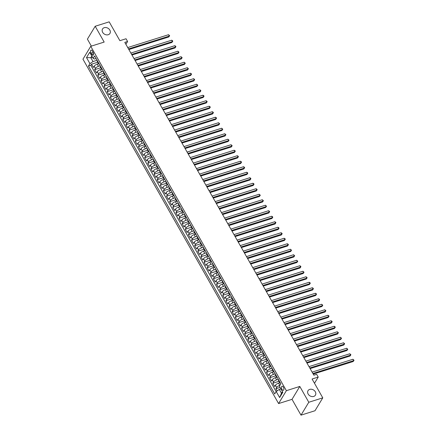 <?xml version="1.0" encoding="UTF-8"?>
<svg xmlns="http://www.w3.org/2000/svg" width="437" height="437" viewBox="0 0 437 437"><rect width="100%" height="100%" fill="white"/><g stroke="black" fill="none" stroke-linecap="round" stroke-linejoin="round"><path stroke-width="0.66" d="M309.724 389.389A4.315 3.441 -148.9 0 1 314.531 390.771A4.315 3.441 -148.9 0 1 315.416 395.141A4.315 3.441 -148.9 0 1 313.722 396.43A4.315 3.441 -148.9 0 1 308.91 395.043A4.315 3.441 -148.9 0 1 308.025 390.678A4.315 3.441 -148.9 0 1 309.724 389.389M104.246 27.684A4.315 3.441 -148.9 0 1 109.059 29.066A4.315 3.441 -148.9 0 1 109.944 33.436A4.315 3.441 -148.9 0 1 108.245 34.725A4.315 3.441 -148.9 0 1 103.432 33.343A4.315 3.441 -148.9 0 1 102.553 28.973A4.315 3.441 -148.9 0 1 104.246 27.684M283.351 387.149A2.158 1.065 -107.5 0 0 282.029 386.204A2.158 1.065 -107.5 0 0 282.002 389.378A2.158 1.065 -107.5 0 0 283.323 390.323A2.158 1.065 -107.5 0 0 283.351 387.149M301.006 415.15L314.995 410.742L322.779 397.856L308.79 402.264L299.804 386.445L286.377 390.678L278.593 403.564L292.02 399.336L301.006 415.15L308.79 402.264M286.377 390.678L90.743 46.306L82.959 59.192L278.593 403.564M90.743 46.306L104.175 42.072L95.19 26.258L87.405 39.144L91.36 46.109M95.19 26.258L109.179 21.85L119.88 40.69L126.036 38.751L127.599 41.504L124.802 42.384L313.87 375.203L316.667 374.323L318.229 377.076L312.078 379.016L322.779 397.856M98.494 63.715L97.249 64.108A2.698 0.934 150.4 0 0 94.168 66.206L93.398 67.478L91.524 64.179L97.659 62.245M100.21 65.769L98.494 66.309A2.698 0.934 150.4 0 0 95.419 68.407L94.649 69.68L100.783 67.746M94.649 69.68L96.522 72.979L97.293 71.706A2.698 0.934 150.4 0 1 100.373 69.609L101.619 69.215M104.743 74.722L103.498 75.109A2.698 0.934 150.4 0 0 100.417 77.212L99.647 78.48L97.773 75.18L103.908 73.247M107.868 80.222L106.623 80.61A2.698 0.934 150.4 0 0 103.542 82.713L102.777 83.98L100.898 80.681L107.032 78.747M111.686 85.974A2.698 0.934 -29.6 0 1 111.009 85.745L109.747 86.116A2.698 0.934 150.4 0 0 106.666 88.214L105.901 89.481L104.022 86.182L110.157 84.248M114.117 91.224L112.872 91.617A2.698 0.934 150.4 0 0 109.791 93.715L109.026 94.982L107.147 91.683L113.281 89.754M117.242 96.724L115.996 97.118A2.698 0.934 150.4 0 0 112.915 99.215L112.151 100.488L110.277 97.183L116.406 95.255M120.366 102.225L119.121 102.619A2.698 0.934 150.4 0 0 116.04 104.716L115.275 105.989L113.401 102.684L119.53 100.756M123.491 107.726L122.245 108.119A2.698 0.934 150.4 0 0 119.17 110.217L118.4 111.49L116.526 108.185L122.655 106.257M126.621 113.227L125.37 113.62A2.698 0.934 150.4 0 0 122.294 115.718L121.524 116.99L119.651 113.691L125.785 111.757M129.745 118.727L128.5 119.121A2.698 0.934 150.4 0 0 125.419 121.218L124.649 122.491L122.775 119.192L128.91 117.258M132.87 124.228L131.624 124.621A2.698 0.934 150.4 0 0 128.544 126.719L127.773 127.992L125.9 124.692L132.034 122.759M135.994 129.729L134.749 130.122A2.698 0.934 150.4 0 0 131.668 132.22L130.898 133.493L129.024 130.193L135.159 128.26M139.119 135.23L137.874 135.623A2.698 0.934 150.4 0 0 134.793 137.721L134.028 138.993L132.149 135.694L138.283 133.76M142.243 140.73L140.998 141.124A2.698 0.934 150.4 0 0 137.917 143.221L137.152 144.494L135.273 141.195L141.408 139.261M145.368 146.237L144.123 146.624A2.698 0.934 150.4 0 0 141.042 148.727L140.277 149.995L138.398 146.695L144.532 144.762M149.186 151.989A2.698 0.934 -29.6 0 1 148.509 151.759L147.247 152.125A2.698 0.934 150.4 0 0 144.166 154.228L143.402 155.496L141.528 152.196L147.657 150.262M151.617 157.238L150.372 157.631A2.698 0.934 150.4 0 0 147.291 159.729L146.526 160.996L144.652 157.697L150.781 155.763M154.742 162.739L153.496 163.132A2.698 0.934 150.4 0 0 150.421 165.23L149.651 166.502L147.777 163.198L153.911 161.269M157.872 168.24L156.621 168.633A2.698 0.934 150.4 0 0 153.545 170.73L152.775 172.003L150.902 168.698L157.036 166.77M160.996 173.74L159.751 174.134A2.698 0.934 150.4 0 0 156.67 176.231L155.9 177.504L154.026 174.199L160.16 172.271M164.121 179.241L162.875 179.634A2.698 0.934 150.4 0 0 159.795 181.732L159.024 183.005L157.151 179.705L163.285 177.772M167.245 184.742L166 185.135A2.698 0.934 150.4 0 0 162.919 187.233L162.149 188.505L160.275 185.206L166.41 183.272M170.37 190.242L169.124 190.636A2.698 0.934 150.4 0 0 166.044 192.733L165.279 194.006L163.4 190.707L169.534 188.773M173.494 195.743L172.249 196.137A2.698 0.934 150.4 0 0 169.168 198.234L168.403 199.507L166.524 196.208L172.659 194.274M176.619 201.244L175.374 201.637A2.698 0.934 150.4 0 0 172.293 203.735L171.528 205.008L169.649 201.708L175.783 199.775M179.744 206.745L178.498 207.138A2.698 0.934 150.4 0 0 175.417 209.236L174.653 210.508L172.779 207.209L178.908 205.275M182.868 212.245L181.623 212.639A2.698 0.934 150.4 0 0 178.542 214.736L177.777 216.009L175.903 212.71L182.032 210.776M186.686 217.997A2.698 0.934 -29.6 0 1 186.009 217.773L184.747 218.139A2.698 0.934 150.4 0 0 181.672 220.243L180.902 221.51L179.028 218.21L185.162 216.277M189.123 223.252L187.872 223.64A2.698 0.934 150.4 0 0 184.796 225.743L184.026 227.011L182.153 223.711L188.287 221.778M192.247 228.753L191.002 229.146A2.698 0.934 150.4 0 0 187.921 231.244L187.151 232.511L185.277 229.212L191.411 227.284M195.372 234.254L194.126 234.647A2.698 0.934 150.4 0 0 191.045 236.745L190.275 238.018L188.402 234.713L194.536 232.784M198.496 239.755L197.251 240.148A2.698 0.934 150.4 0 0 194.17 242.245L193.4 243.518L191.526 240.213L197.661 238.285M201.621 245.255L200.375 245.649A2.698 0.934 150.4 0 0 197.295 247.746L196.53 249.019L194.651 245.714L200.785 243.786M204.745 250.756L203.5 251.149A2.698 0.934 150.4 0 0 200.419 253.247L199.654 254.52L197.775 251.22L203.91 249.287M207.87 256.257L206.625 256.65A2.698 0.934 150.4 0 0 203.544 258.748L202.779 260.02L200.9 256.721L207.034 254.787M210.995 261.758L209.749 262.151A2.698 0.934 150.4 0 0 206.668 264.248L205.903 265.521L204.03 262.222L210.159 260.288M214.119 267.258L212.874 267.652A2.698 0.934 150.4 0 0 209.793 269.749L209.028 271.022L207.154 267.723L213.283 265.789M217.244 272.759L215.998 273.152A2.698 0.934 150.4 0 0 212.923 275.25L212.153 276.523L210.279 273.223L216.413 271.29M220.374 278.26L219.123 278.653A2.698 0.934 150.4 0 0 216.047 280.751L215.277 282.023L213.403 278.724L219.538 276.79M224.192 284.012A2.698 0.934 -29.6 0 1 223.509 283.788L222.253 284.154A2.698 0.934 150.4 0 0 219.172 286.257L218.402 287.524L216.528 284.225L222.662 282.291M226.623 289.267L225.377 289.655A2.698 0.934 150.4 0 0 222.296 291.758L221.526 293.025L219.653 289.726L225.787 287.792M229.747 294.767L228.502 295.161A2.698 0.934 150.4 0 0 225.421 297.258L224.651 298.526L222.777 295.226L228.912 293.293M232.872 300.268L231.626 300.661A2.698 0.934 150.4 0 0 228.546 302.759L227.781 304.026L225.902 300.727L232.036 298.799M235.996 305.769L234.751 306.162A2.698 0.934 150.4 0 0 231.67 308.26L230.905 309.533L229.026 306.228L235.161 304.299M239.121 311.27L237.875 311.663A2.698 0.934 150.4 0 0 234.795 313.761L234.03 315.033L232.151 311.728L238.285 309.8M242.245 316.77L241 317.164A2.698 0.934 150.4 0 0 237.919 319.261L237.154 320.534L235.281 317.229L241.41 315.301M245.37 322.271L244.125 322.664A2.698 0.934 150.4 0 0 241.049 324.762L240.279 326.035L238.405 322.735L244.534 320.802M248.495 327.772L247.249 328.165A2.698 0.934 150.4 0 0 244.174 330.263L243.404 331.536L241.53 328.236L247.664 326.302M251.625 333.273L250.374 333.666A2.698 0.934 150.4 0 0 247.298 335.763L246.528 337.036L244.654 333.737L250.789 331.803M254.749 338.773L253.504 339.167A2.698 0.934 150.4 0 0 250.423 341.264L249.653 342.537L247.779 339.238L253.913 337.304M257.874 344.274L256.628 344.667A2.698 0.934 150.4 0 0 253.547 346.765L252.777 348.038L250.904 344.738L257.038 342.805M260.998 349.775L259.753 350.168A2.698 0.934 150.4 0 0 256.672 352.266L255.902 353.538L254.028 350.239L260.162 348.305M264.123 355.281L262.877 355.669A2.698 0.934 150.4 0 0 259.797 357.772L259.032 359.039L257.153 355.74L263.287 353.806M267.247 360.782L266.002 361.17A2.698 0.934 150.4 0 0 262.921 363.273L262.156 364.54L260.277 361.241L266.412 359.307M270.372 366.282L269.126 366.676A2.698 0.934 150.4 0 0 266.046 368.773L265.281 370.041L263.402 366.741L269.536 364.808M273.496 371.783L272.251 372.177A2.698 0.934 150.4 0 0 269.17 374.274L268.405 375.547L266.532 372.242L272.661 370.314M276.621 377.284L275.376 377.677A2.698 0.934 150.4 0 0 272.3 379.775L271.53 381.048L269.656 377.743L275.785 375.815M279.746 382.785L278.5 383.178A2.698 0.934 150.4 0 0 275.425 385.276L274.654 386.548L272.781 383.244L278.915 381.315M91.049 53.167L91.737 54.374A2.092 1.032 -107.5 0 0 93.015 55.291A2.092 1.032 -107.5 0 0 93.043 52.216L92.354 51.003A2.092 1.032 -107.5 0 0 91.071 50.091A2.092 1.032 -107.5 0 0 91.049 53.167L93.185 52.495M92.475 57.181L90.836 57.7L93.021 61.551L89.94 63.649L88.471 66.085L274.726 393.956L276.195 391.519L279.636 397.566L282.832 392.273L279.396 386.221L280.865 383.784L94.611 55.914L93.141 58.35L94.534 59.039L96.107 58.547M89.94 63.649L86.504 57.597L89.7 52.303L93.141 58.35M279.942 385.319L278.5 383.178M278.342 379.338L276.626 379.879L275.376 377.677M275.217 373.837L273.502 374.372L272.251 372.177M272.093 368.336L270.377 368.872L269.126 366.676M268.963 362.83L267.253 363.371L266.002 361.17M265.838 357.329L264.128 357.87L262.877 355.669M262.713 351.829L261.004 352.369L259.753 350.168M259.589 346.328L257.879 346.869L256.628 344.667M256.464 340.827L254.749 341.368L253.504 339.167M253.34 335.326L251.625 335.867L250.374 333.666M250.215 329.826L248.5 330.367L247.249 328.165M247.091 324.325L245.375 324.866L244.125 322.664M243.966 318.824L242.251 319.365L241 317.164M240.842 313.324L239.126 313.864L237.875 311.663M237.712 307.823L236.002 308.364L234.751 306.162M234.587 302.322L232.877 302.857L231.626 300.661M231.463 296.821L229.753 297.357L228.502 295.161M228.338 291.315L226.628 291.856L225.377 289.655M225.213 285.814L223.498 286.355L222.253 284.154M222.089 280.314L220.374 280.854L219.123 278.653M218.964 274.813L217.249 275.354L215.998 273.152M215.84 269.312L214.125 269.853L212.874 267.652M212.715 263.811L211 264.352L209.749 262.151M209.591 258.311L207.875 258.851L206.625 256.65M206.461 252.81L204.751 253.351L203.5 251.149M203.336 247.309L201.626 247.85L200.375 245.649M200.212 241.808L198.502 242.349L197.251 240.148M197.087 236.308L195.377 236.843L194.126 234.647M193.962 230.807L192.247 231.342L191.002 229.146M190.838 225.306L189.123 225.842L187.872 223.64M187.713 219.8L185.998 220.341L184.747 218.139M184.589 214.299L182.874 214.84L181.623 212.639M181.464 208.799L179.749 209.339L178.498 207.138M178.34 203.298L176.624 203.839L175.374 201.637M175.21 197.797L173.5 198.338L172.249 196.137M172.085 192.296L170.375 192.837L169.124 190.636M168.961 186.796L167.251 187.336L166 185.135M165.836 181.295L164.126 181.836L162.875 179.634M162.711 175.794L160.996 176.335L159.751 174.134M159.587 170.293L157.872 170.834L156.621 168.633M156.462 164.793L154.747 165.328L153.496 163.132M153.338 159.292L151.623 159.827L150.372 157.631M150.213 153.786L148.498 154.327L147.247 152.125M147.089 148.285L145.374 148.826L144.123 146.624M143.959 142.784L142.249 143.325L140.998 141.124M140.834 137.284L139.124 137.824L137.874 135.623M137.71 131.783L136 132.324L134.749 130.122M134.585 126.282L132.875 126.823L131.624 124.621M131.461 120.781L129.745 121.322L128.5 119.121M128.336 115.281L126.621 115.821L125.37 113.62M125.211 109.78L123.496 110.321L122.245 108.119M122.087 104.279L120.372 104.82L119.121 102.619M118.962 98.778L117.247 99.319L115.996 97.118M115.838 93.278L114.123 93.813L112.872 91.617M112.708 87.777L110.998 88.312L109.747 86.116M109.583 82.271L107.873 82.811L106.623 80.61M106.459 76.77L104.749 77.311L103.498 75.109M103.334 71.269L101.624 71.81L100.373 69.609M91.524 64.179L90.82 65.342L276.151 391.59M279.751 385.379A2.698 0.934 -29.6 0 0 276.67 387.477L275.905 388.75L277.124 390.886M272.781 383.244L273.546 381.976A2.698 0.934 -29.6 0 1 276.626 379.879M269.656 377.743L270.421 376.476A2.698 0.934 -29.6 0 1 273.502 374.372M266.532 372.242L267.297 370.975A2.698 0.934 -29.6 0 1 270.377 368.872M263.402 366.741L264.172 365.469A2.698 0.934 -29.6 0 1 267.253 363.371M260.277 361.241L261.047 359.968A2.698 0.934 -29.6 0 1 264.128 357.87M257.153 355.74L257.923 354.467A2.698 0.934 -29.6 0 1 261.004 352.369M254.028 350.239L254.798 348.966A2.698 0.934 -29.6 0 1 257.879 346.869M250.904 344.738L251.674 343.466A2.698 0.934 -29.6 0 1 254.749 341.368M247.779 339.238L248.549 337.965A2.698 0.934 -29.6 0 1 251.625 335.867M244.654 333.737L245.419 332.464A2.698 0.934 -29.6 0 1 248.5 330.367M241.53 328.236L242.295 326.963A2.698 0.934 -29.6 0 1 245.375 324.866M238.405 322.735L239.17 321.463A2.698 0.934 -29.6 0 1 242.251 319.365M235.281 317.229L236.046 315.962A2.698 0.934 -29.6 0 1 239.126 313.864M232.151 311.728L232.921 310.461A2.698 0.934 -29.6 0 1 236.002 308.364M229.026 306.228L229.796 304.96A2.698 0.934 -29.6 0 1 232.877 302.857M225.902 300.727L226.672 299.46A2.698 0.934 -29.6 0 1 229.753 297.357M222.777 295.226L223.547 293.954A2.698 0.934 -29.6 0 1 226.628 291.856M219.653 289.726L220.423 288.453A2.698 0.934 -29.6 0 1 223.498 286.355M216.528 284.225L217.298 282.952A2.698 0.934 -29.6 0 1 220.374 280.854M213.403 278.724L214.168 277.451A2.698 0.934 -29.6 0 1 217.249 275.354M210.279 273.223L211.044 271.951A2.698 0.934 -29.6 0 1 214.125 269.853M207.154 267.723L207.919 266.45A2.698 0.934 -29.6 0 1 211 264.352M204.03 262.222L204.795 260.949A2.698 0.934 -29.6 0 1 207.875 258.851M200.9 256.721L201.67 255.448A2.698 0.934 -29.6 0 1 204.751 253.351M197.775 251.22L198.545 249.948A2.698 0.934 -29.6 0 1 201.626 247.85M194.651 245.714L195.421 244.447A2.698 0.934 -29.6 0 1 198.502 242.349M191.526 240.213L192.296 238.946A2.698 0.934 -29.6 0 1 195.377 236.843M188.402 234.713L189.172 233.445A2.698 0.934 -29.6 0 1 192.247 231.342M185.277 229.212L186.047 227.939A2.698 0.934 -29.6 0 1 189.123 225.842M182.153 223.711L182.917 222.438A2.698 0.934 -29.6 0 1 185.998 220.341M179.028 218.21L179.793 216.938A2.698 0.934 -29.6 0 1 182.874 214.84M175.903 212.71L176.668 211.437A2.698 0.934 -29.6 0 1 179.749 209.339M172.779 207.209L173.544 205.936A2.698 0.934 -29.6 0 1 176.624 203.839M169.649 201.708L170.419 200.436A2.698 0.934 -29.6 0 1 173.5 198.338M166.524 196.208L167.295 194.935A2.698 0.934 -29.6 0 1 170.375 192.837M163.4 190.707L164.17 189.434A2.698 0.934 -29.6 0 1 167.251 187.336M160.275 185.206L161.045 183.933A2.698 0.934 -29.6 0 1 164.126 181.836M157.151 179.705L157.921 178.433A2.698 0.934 -29.6 0 1 160.996 176.335M154.026 174.199L154.796 172.932A2.698 0.934 -29.6 0 1 157.872 170.834M150.902 168.698L151.666 167.431A2.698 0.934 -29.6 0 1 154.747 165.328M147.777 163.198L148.542 161.93A2.698 0.934 -29.6 0 1 151.623 159.827M144.652 157.697L145.417 156.424A2.698 0.934 -29.6 0 1 148.498 154.327M141.528 152.196L142.293 150.923A2.698 0.934 -29.6 0 1 145.374 148.826M138.398 146.695L139.168 145.423A2.698 0.934 -29.6 0 1 142.249 143.325M135.273 141.195L136.044 139.922A2.698 0.934 -29.6 0 1 139.124 137.824M132.149 135.694L132.919 134.421A2.698 0.934 -29.6 0 1 136 132.324M129.024 130.193L129.794 128.92A2.698 0.934 -29.6 0 1 132.875 126.823M125.9 124.692L126.67 123.42A2.698 0.934 -29.6 0 1 129.745 121.322M122.775 119.192L123.545 117.919A2.698 0.934 -29.6 0 1 126.621 115.821M119.651 113.691L120.415 112.418A2.698 0.934 -29.6 0 1 123.496 110.321M116.526 108.185L117.291 106.918A2.698 0.934 -29.6 0 1 120.372 104.82M113.401 102.684L114.166 101.417A2.698 0.934 -29.6 0 1 117.247 99.319M110.277 97.183L111.042 95.916A2.698 0.934 -29.6 0 1 114.123 93.813M107.147 91.683L107.917 90.415A2.698 0.934 -29.6 0 1 110.998 88.312M104.022 86.182L104.793 84.909A2.698 0.934 -29.6 0 1 107.873 82.811M100.898 80.681L101.668 79.408A2.698 0.934 -29.6 0 1 104.749 77.311M97.773 75.18L98.544 73.908A2.698 0.934 -29.6 0 1 101.624 71.81M98.658 63.037L98.615 63.114A2.698 0.934 150.4 0 0 98.505 63.742A2.698 0.934 150.4 0 0 99.188 63.966M97.407 60.841L97.364 60.912A2.698 0.934 150.4 0 0 97.254 61.541L98.505 63.742M100.532 66.342L100.488 66.413A2.698 0.934 150.4 0 0 100.379 67.041L101.63 69.243A2.698 0.934 -29.6 0 1 101.739 68.614L101.783 68.543M103.656 71.843L103.613 71.914A2.698 0.934 150.4 0 0 103.509 72.542L104.754 74.743A2.698 0.934 -29.6 0 1 104.864 74.115L104.907 74.044M106.786 77.344L106.737 77.415A2.698 0.934 150.4 0 0 106.633 78.043L107.879 80.244A2.698 0.934 -29.6 0 1 107.988 79.616L108.032 79.545M109.911 82.844L109.862 82.915A2.698 0.934 150.4 0 0 109.758 83.543L111.009 85.745A2.698 0.934 -29.6 0 1 111.113 85.117L111.156 85.046M113.036 88.345L112.992 88.421A2.698 0.934 150.4 0 0 112.883 89.044L114.133 91.246A2.698 0.934 -29.6 0 1 114.237 90.617L114.286 90.546M116.16 93.846L116.116 93.922A2.698 0.934 150.4 0 0 116.007 94.545L117.258 96.746A2.698 0.934 -29.6 0 1 117.367 96.118L117.411 96.047M119.285 99.346L119.241 99.423A2.698 0.934 150.4 0 0 119.132 100.051L120.383 102.247A2.698 0.934 -29.6 0 1 120.492 101.624L120.536 101.548M122.409 104.847L122.365 104.924A2.698 0.934 150.4 0 0 122.256 105.552L123.507 107.748A2.698 0.934 -29.6 0 1 123.616 107.125L123.66 107.049M125.534 110.348L125.49 110.424A2.698 0.934 150.4 0 0 125.381 111.053L126.632 113.254A2.698 0.934 -29.6 0 1 126.741 112.626L126.785 112.549M128.658 115.849L128.615 115.925A2.698 0.934 150.4 0 0 128.505 116.553L129.756 118.755A2.698 0.934 -29.6 0 1 129.865 118.127L129.909 118.05M131.783 121.349L131.739 121.426A2.698 0.934 150.4 0 0 131.63 122.054L132.881 124.255A2.698 0.934 -29.6 0 1 132.99 123.627L133.034 123.551M134.907 126.856L134.864 126.927A2.698 0.934 150.4 0 0 134.76 127.555L136.005 129.756A2.698 0.934 -29.6 0 1 136.115 129.128L136.158 129.052M138.037 132.356L137.988 132.427A2.698 0.934 150.4 0 0 137.884 133.056L139.13 135.257A2.698 0.934 -29.6 0 1 139.239 134.629L139.283 134.552M141.162 137.857L141.113 137.928A2.698 0.934 150.4 0 0 141.009 138.556L142.26 140.758A2.698 0.934 -29.6 0 1 142.364 140.13L142.413 140.058M144.286 143.358L144.243 143.429A2.698 0.934 150.4 0 0 144.134 144.057L145.384 146.258A2.698 0.934 -29.6 0 1 145.488 145.63L145.537 145.559M147.411 148.859L147.367 148.93A2.698 0.934 150.4 0 0 147.258 149.558L148.509 151.759A2.698 0.934 -29.6 0 1 148.618 151.131L148.662 151.06M150.536 154.359L150.492 154.43A2.698 0.934 150.4 0 0 150.383 155.059L151.634 157.26A2.698 0.934 -29.6 0 1 151.743 156.632L151.786 156.561M153.66 159.86L153.616 159.937A2.698 0.934 150.4 0 0 153.507 160.559L154.758 162.761A2.698 0.934 -29.6 0 1 154.867 162.132L154.911 162.061M156.785 165.361L156.741 165.437A2.698 0.934 150.4 0 0 156.632 166.065L157.883 168.261A2.698 0.934 -29.6 0 1 157.992 167.633L158.036 167.562M159.909 170.862L159.866 170.938A2.698 0.934 150.4 0 0 159.756 171.566L161.007 173.762A2.698 0.934 -29.6 0 1 161.116 173.139L161.16 173.063M163.034 176.362L162.99 176.439A2.698 0.934 150.4 0 0 162.881 177.067L164.132 179.268A2.698 0.934 -29.6 0 1 164.241 178.64L164.285 178.564M166.158 181.863L166.115 181.939A2.698 0.934 150.4 0 0 166.011 182.568L167.256 184.769A2.698 0.934 -29.6 0 1 167.366 184.141L167.409 184.064M169.288 187.364L169.239 187.44A2.698 0.934 150.4 0 0 169.135 188.068L170.381 190.27A2.698 0.934 -29.6 0 1 170.49 189.642L170.534 189.565M172.413 192.864L172.364 192.941A2.698 0.934 150.4 0 0 172.26 193.569L173.511 195.771A2.698 0.934 -29.6 0 1 173.615 195.142L173.664 195.066M175.537 198.371L175.494 198.442A2.698 0.934 150.4 0 0 175.384 199.07L176.635 201.271A2.698 0.934 -29.6 0 1 176.739 200.643L176.788 200.567M178.662 203.871L178.618 203.942A2.698 0.934 150.4 0 0 178.509 204.571L179.76 206.772A2.698 0.934 -29.6 0 1 179.869 206.144L179.913 206.067M181.787 209.372L181.743 209.443A2.698 0.934 150.4 0 0 181.634 210.071L182.885 212.273A2.698 0.934 -29.6 0 1 182.994 211.645L183.037 211.574M184.911 214.873L184.867 214.944A2.698 0.934 150.4 0 0 184.758 215.572L186.009 217.773A2.698 0.934 -29.6 0 1 186.118 217.145L186.162 217.074M188.036 220.374L187.992 220.445A2.698 0.934 150.4 0 0 187.883 221.073L189.134 223.274A2.698 0.934 -29.6 0 1 189.243 222.646L189.287 222.575M191.16 225.874L191.116 225.945A2.698 0.934 150.4 0 0 191.007 226.574L192.258 228.775A2.698 0.934 -29.6 0 1 192.367 228.147L192.411 228.076M194.285 231.375L194.241 231.452A2.698 0.934 150.4 0 0 194.132 232.074L195.383 234.276A2.698 0.934 -29.6 0 1 195.492 233.648L195.536 233.577M197.409 236.876L197.366 236.952A2.698 0.934 150.4 0 0 197.262 237.581L198.507 239.776A2.698 0.934 -29.6 0 1 198.617 239.148L198.66 239.077M200.539 242.377L200.49 242.453A2.698 0.934 150.4 0 0 200.386 243.081L201.637 245.277A2.698 0.934 -29.6 0 1 201.741 244.654L201.785 244.578M203.664 247.877L203.615 247.954A2.698 0.934 150.4 0 0 203.511 248.582L204.762 250.783A2.698 0.934 -29.6 0 1 204.866 250.155L204.915 250.079M206.788 253.378L206.745 253.455A2.698 0.934 150.4 0 0 206.635 254.083L207.886 256.284A2.698 0.934 -29.6 0 1 207.99 255.656L208.039 255.579M209.913 258.879L209.869 258.955A2.698 0.934 150.4 0 0 209.76 259.583L211.011 261.785A2.698 0.934 -29.6 0 1 211.12 261.157L211.164 261.08M213.037 264.385L212.994 264.456A2.698 0.934 150.4 0 0 212.885 265.084L214.135 267.286A2.698 0.934 -29.6 0 1 214.245 266.657L214.288 266.581M216.162 269.886L216.118 269.957A2.698 0.934 150.4 0 0 216.009 270.585L217.26 272.786A2.698 0.934 -29.6 0 1 217.369 272.158L217.413 272.082M219.287 275.386L219.243 275.457A2.698 0.934 150.4 0 0 219.134 276.086L220.385 278.287A2.698 0.934 -29.6 0 1 220.494 277.659L220.538 277.588M222.411 280.887L222.367 280.958A2.698 0.934 150.4 0 0 222.258 281.586L223.509 283.788A2.698 0.934 -29.6 0 1 223.618 283.16L223.662 283.089M225.536 286.388L225.492 286.459A2.698 0.934 150.4 0 0 225.383 287.087L226.634 289.289A2.698 0.934 -29.6 0 1 226.743 288.66L226.787 288.589M228.66 291.889L228.617 291.96A2.698 0.934 150.4 0 0 228.513 292.588L229.758 294.789A2.698 0.934 -29.6 0 1 229.867 294.161L229.911 294.09M231.79 297.389L231.741 297.466A2.698 0.934 150.4 0 0 231.637 298.089L232.888 300.29A2.698 0.934 -29.6 0 1 232.992 299.662L233.036 299.591M234.915 302.89L234.871 302.967A2.698 0.934 150.4 0 0 234.762 303.589L236.013 305.791A2.698 0.934 -29.6 0 1 236.117 305.163L236.166 305.092M238.039 308.391L237.996 308.467A2.698 0.934 150.4 0 0 237.886 309.096L239.137 311.291A2.698 0.934 -29.6 0 1 239.241 310.669L239.29 310.592M241.164 313.892L241.12 313.968A2.698 0.934 150.4 0 0 241.011 314.596L242.262 316.792A2.698 0.934 -29.6 0 1 242.371 316.169L242.415 316.093M244.288 319.392L244.245 319.469A2.698 0.934 150.4 0 0 244.136 320.097L245.386 322.298A2.698 0.934 -29.6 0 1 245.496 321.67L245.539 321.594M247.413 324.893L247.369 324.97A2.698 0.934 150.4 0 0 247.26 325.598L248.511 327.799A2.698 0.934 -29.6 0 1 248.62 327.171L248.664 327.094M250.538 330.394L250.494 330.47A2.698 0.934 150.4 0 0 250.385 331.099L251.636 333.3A2.698 0.934 -29.6 0 1 251.745 332.672L251.788 332.595M253.662 335.9L253.618 335.971A2.698 0.934 150.4 0 0 253.509 336.599L254.76 338.801A2.698 0.934 -29.6 0 1 254.869 338.172L254.913 338.096M256.787 341.401L256.743 341.472A2.698 0.934 150.4 0 0 256.634 342.1L257.885 344.301A2.698 0.934 -29.6 0 1 257.994 343.673L258.038 343.597M259.911 346.902L259.868 346.973A2.698 0.934 150.4 0 0 259.764 347.601L261.009 349.802A2.698 0.934 -29.6 0 1 261.118 349.174L261.162 349.103M263.041 352.402L262.992 352.473A2.698 0.934 150.4 0 0 262.888 353.101L264.139 355.303A2.698 0.934 -29.6 0 1 264.243 354.675L264.287 354.604M266.166 357.903L266.122 357.974A2.698 0.934 150.4 0 0 266.013 358.602L267.264 360.804A2.698 0.934 -29.6 0 1 267.368 360.175L267.417 360.104M269.29 363.404L269.247 363.475A2.698 0.934 150.4 0 0 269.137 364.103L270.388 366.304A2.698 0.934 -29.6 0 1 270.492 365.676L270.541 365.605M272.415 368.904L272.371 368.981A2.698 0.934 150.4 0 0 272.262 369.604L273.513 371.805A2.698 0.934 -29.6 0 1 273.622 371.177L273.666 371.106M275.539 374.405L275.496 374.482A2.698 0.934 150.4 0 0 275.386 375.11L276.637 377.306A2.698 0.934 -29.6 0 1 276.747 376.678L276.79 376.607M278.664 379.906L278.62 379.982A2.698 0.934 150.4 0 0 278.511 380.611L279.762 382.807A2.698 0.934 -29.6 0 1 279.871 382.184L279.915 382.107M97.085 60.268L93.021 61.551M314.493 383.265L318.229 377.076M125.9 44.317L127.599 41.504M91.83 56.051L90.836 57.7L86.504 57.597M280.915 388.903L279.276 389.416L281.466 393.267L282.46 391.618M90.82 65.342L88.471 66.085M275.905 388.75L280.079 387.433M102.313 69.467A2.698 0.934 -29.6 0 1 101.63 69.243M105.437 74.967A2.698 0.934 -29.6 0 1 104.754 74.743M108.562 80.474A2.698 0.934 -29.6 0 1 107.879 80.244M114.811 91.475A2.698 0.934 -29.6 0 1 114.133 91.246M117.935 96.976A2.698 0.934 -29.6 0 1 117.258 96.746M121.06 102.477A2.698 0.934 -29.6 0 1 120.383 102.247M124.184 107.977A2.698 0.934 -29.6 0 1 123.507 107.748M127.309 113.478A2.698 0.934 -29.6 0 1 126.632 113.254M130.439 118.979A2.698 0.934 -29.6 0 1 129.756 118.755M133.564 124.479A2.698 0.934 -29.6 0 1 132.881 124.255M136.688 129.98A2.698 0.934 -29.6 0 1 136.005 129.756M139.813 135.481A2.698 0.934 -29.6 0 1 139.13 135.257M142.937 140.982A2.698 0.934 -29.6 0 1 142.26 140.758M146.062 146.482A2.698 0.934 -29.6 0 1 145.384 146.258M152.311 157.489A2.698 0.934 -29.6 0 1 151.634 157.26M155.435 162.99A2.698 0.934 -29.6 0 1 154.758 162.761M158.56 168.491A2.698 0.934 -29.6 0 1 157.883 168.261M161.69 173.992A2.698 0.934 -29.6 0 1 161.007 173.762M164.815 179.492A2.698 0.934 -29.6 0 1 164.132 179.268M167.939 184.993A2.698 0.934 -29.6 0 1 167.256 184.769M171.064 190.494A2.698 0.934 -29.6 0 1 170.381 190.27M174.188 195.995A2.698 0.934 -29.6 0 1 173.511 195.771M177.313 201.495A2.698 0.934 -29.6 0 1 176.635 201.271M180.437 206.996A2.698 0.934 -29.6 0 1 179.76 206.772M183.562 212.497A2.698 0.934 -29.6 0 1 182.885 212.273M189.811 223.504A2.698 0.934 -29.6 0 1 189.134 223.274M192.941 229.004A2.698 0.934 -29.6 0 1 192.258 228.775M196.066 234.505A2.698 0.934 -29.6 0 1 195.383 234.276M199.19 240.006A2.698 0.934 -29.6 0 1 198.507 239.776M202.315 245.507A2.698 0.934 -29.6 0 1 201.637 245.277M205.439 251.007A2.698 0.934 -29.6 0 1 204.762 250.783M208.564 256.508A2.698 0.934 -29.6 0 1 207.886 256.284M211.688 262.009A2.698 0.934 -29.6 0 1 211.011 261.785M214.813 267.51A2.698 0.934 -29.6 0 1 214.135 267.286M217.937 273.01A2.698 0.934 -29.6 0 1 217.26 272.786M221.062 278.511A2.698 0.934 -29.6 0 1 220.385 278.287M227.316 289.518A2.698 0.934 -29.6 0 1 226.634 289.289M230.441 295.019A2.698 0.934 -29.6 0 1 229.758 294.789M233.566 300.519A2.698 0.934 -29.6 0 1 232.888 300.29M236.69 306.02A2.698 0.934 -29.6 0 1 236.013 305.791M239.815 311.521A2.698 0.934 -29.6 0 1 239.137 311.291M242.939 317.022A2.698 0.934 -29.6 0 1 242.262 316.792M246.064 322.522A2.698 0.934 -29.6 0 1 245.386 322.298M249.188 328.023A2.698 0.934 -29.6 0 1 248.511 327.799M252.318 333.524A2.698 0.934 -29.6 0 1 251.636 333.3M255.443 339.025A2.698 0.934 -29.6 0 1 254.76 338.801M258.567 344.525A2.698 0.934 -29.6 0 1 257.885 344.301M261.692 350.026A2.698 0.934 -29.6 0 1 261.009 349.802M264.817 355.527A2.698 0.934 -29.6 0 1 264.139 355.303M267.941 361.033A2.698 0.934 -29.6 0 1 267.264 360.804M271.066 366.534A2.698 0.934 -29.6 0 1 270.388 366.304M274.19 372.034A2.698 0.934 -29.6 0 1 273.513 371.805M277.315 377.535A2.698 0.934 -29.6 0 1 276.637 377.306M276.195 391.519L279.276 389.416M280.439 383.036A2.698 0.934 -29.6 0 1 279.762 382.807M279.636 397.566L281.466 393.267M299.804 386.445L292.02 399.336M128.86 49.528L168.797 36.948L169.321 36.08L128.522 48.933M168.54 34.703L169.66 35.697L169.321 36.08L168.54 34.703L127.741 47.557M169.66 35.697L168.797 36.948M131.985 55.029L171.921 42.449L172.446 41.581L131.646 54.434M171.665 40.204L172.473 40.646L172.784 41.198L172.446 41.581L171.665 40.204L130.865 53.057M172.784 41.198L171.921 42.449M135.109 60.53L175.046 47.95L175.57 47.081L134.771 59.935M174.789 45.705L175.598 46.147L175.909 46.699L175.57 47.081L174.789 45.705L133.99 58.558M175.909 46.699L175.046 47.95M138.234 66.036L178.17 53.451L178.7 52.582L137.895 65.435M177.919 51.205L179.033 52.2L178.7 52.582L177.919 51.205L137.114 64.059M179.033 52.2L178.17 53.451M141.364 71.537L181.295 58.951L181.825 58.083L141.02 70.936M181.044 56.706L182.158 57.7L181.825 58.083L181.044 56.706L140.239 69.559M182.158 57.7L181.295 58.951M144.489 77.038L184.425 64.452L184.949 63.584L144.15 76.437M184.168 62.207L185.283 63.201L184.949 63.584L184.168 62.207L143.363 75.06M185.283 63.201L184.425 64.452M147.613 82.538L187.549 69.958L188.074 69.084L147.274 81.938M187.293 67.708L188.407 68.702L188.074 69.084L187.293 67.708L146.493 80.566M188.407 68.702L187.549 69.958M150.738 88.039L190.674 75.459L191.198 74.585L150.399 87.438M190.417 73.208L191.22 73.656L191.532 74.208L191.198 74.585L190.417 73.208L149.618 86.067M191.532 74.208L190.674 75.459M153.862 93.54L193.799 80.96L194.323 80.086L153.524 92.939M193.542 78.709L194.345 79.157L194.656 79.709L194.323 80.086L193.542 78.709L152.742 91.568M194.656 79.709L193.799 80.96M156.987 99.041L196.923 86.46L197.448 85.586L156.648 98.445M196.666 84.215L197.786 85.21L197.448 85.586L196.666 84.215L155.867 97.069M197.786 85.21L196.923 86.46M160.111 104.541L200.048 91.961L200.572 91.087L159.773 103.946M199.791 89.716L200.911 90.71L200.572 91.087L199.791 89.716L158.992 102.569M200.911 90.71L200.048 91.961M163.236 110.042L203.172 97.462L203.697 96.593L162.897 109.447M202.915 95.217L203.724 95.659L204.035 96.211L203.697 96.593L202.915 95.217L162.116 108.07M204.035 96.211L203.172 97.462M166.36 115.543L206.297 102.963L206.821 102.094L166.022 114.947M206.04 100.718L206.848 101.16L207.16 101.712L206.821 102.094L206.04 100.718L165.241 113.571M207.16 101.712L206.297 102.963M169.49 121.044L209.421 108.463L209.951 107.595L169.146 120.448M209.17 106.218L209.973 106.661L210.284 107.212L209.951 107.595L209.17 106.218L168.365 119.072M210.284 107.212L209.421 108.463M172.615 126.544L212.546 113.964L213.076 113.096L172.271 125.949M212.295 111.719L213.098 112.162L213.409 112.713L213.076 113.096L212.295 111.719L171.49 124.572M213.409 112.713L212.546 113.964M175.74 132.05L215.676 119.465L216.2 118.596L175.401 131.45M215.419 117.22L216.222 117.662L216.534 118.214L216.2 118.596L215.419 117.22L174.614 130.073M216.534 118.214L215.676 119.465M178.864 137.551L218.8 124.966L219.325 124.097L178.525 136.95M218.544 122.721L219.658 123.715L219.325 124.097L218.544 122.721L177.744 135.574M219.658 123.715L218.8 124.966M181.989 143.052L221.925 130.466L222.449 129.598L181.65 142.451M221.668 128.221L222.783 129.215L222.449 129.598L221.668 128.221L180.869 141.075M222.783 129.215L221.925 130.466M185.113 148.553L225.05 135.967L225.574 135.099L184.775 147.952M224.793 133.722L225.907 134.716L225.574 135.099L224.793 133.722L183.993 146.581M225.907 134.716L225.05 135.967M188.238 154.053L228.174 141.473L228.698 140.599L187.899 153.453M227.917 139.223L229.037 140.217L228.698 140.599L227.917 139.223L187.118 152.081M229.037 140.217L228.174 141.473M191.362 159.554L231.299 146.974L231.823 146.1L191.024 158.953M231.042 144.723L232.162 145.723L231.823 146.1L231.042 144.723L190.242 157.582M232.162 145.723L231.299 146.974M194.487 165.055L234.423 152.475L234.948 151.601L194.148 164.459M234.166 150.23L234.975 150.672L235.286 151.224L234.948 151.601L234.166 150.23L193.367 163.083M235.286 151.224L234.423 152.475M197.611 170.556L237.548 157.976L238.072 157.102L197.273 169.96M237.291 155.73L238.099 156.173L238.411 156.725L238.072 157.102L237.291 155.73L196.492 168.584M238.411 156.725L237.548 157.976M200.741 176.056L240.672 163.476L241.202 162.602L200.397 175.461M240.421 161.231L241.224 161.674L241.535 162.225L241.202 162.602L240.421 161.231L199.616 174.084M241.535 162.225L240.672 163.476M203.866 181.557L243.797 168.977L244.327 168.108L203.522 180.962M243.546 166.732L244.349 167.174L244.66 167.726L244.327 168.108L243.546 166.732L202.741 179.585M244.66 167.726L243.797 168.977M206.991 187.058L246.927 174.478L247.451 173.609L206.652 186.462M246.67 172.233L247.473 172.675L247.784 173.227L247.451 173.609L246.67 172.233L205.865 185.086M247.784 173.227L246.927 174.478M210.115 192.559L250.051 179.978L250.576 179.11L209.776 191.963M249.795 177.733L250.598 178.176L250.909 178.728L250.576 179.11L249.795 177.733L208.995 190.587M250.909 178.728L250.051 179.978M213.24 198.059L253.176 185.479L253.7 184.611L212.901 197.464M252.919 183.234L253.722 183.677L254.034 184.228L253.7 184.611L252.919 183.234L212.12 196.087M254.034 184.228L253.176 185.479M216.364 203.566L256.3 190.98L256.825 190.111L216.025 202.965M256.044 188.735L256.847 189.177L257.158 189.729L256.825 190.111L256.044 188.735L215.244 201.588M257.158 189.729L256.3 190.98M219.489 209.066L259.425 196.481L259.949 195.612L219.15 208.465M259.168 194.236L260.288 195.23L259.949 195.612L259.168 194.236L218.369 207.089M260.288 195.23L259.425 196.481M222.613 214.567L262.55 201.981L263.074 201.113L222.275 213.966M262.293 199.736L263.413 200.73L263.074 201.113L262.293 199.736L221.493 212.59M263.413 200.73L262.55 201.981M225.738 220.068L265.674 207.482L266.199 206.614L225.399 219.467M265.417 205.237L266.537 206.231L266.199 206.614L265.417 205.237L224.618 218.096M266.537 206.231L265.674 207.482M228.862 225.568L268.799 212.988L269.329 212.114L228.524 224.968M268.542 210.738L269.35 211.186L269.662 211.737L269.329 212.114L268.542 210.738L227.743 223.597M269.662 211.737L268.799 212.988M231.992 231.069L271.923 218.489L272.453 217.615L231.648 230.468M271.672 216.239L272.475 216.686L272.786 217.238L272.453 217.615L271.672 216.239L230.867 229.097M272.786 217.238L271.923 218.489M235.117 236.57L275.048 223.99L275.578 223.116L234.773 235.975M274.797 221.745L275.6 222.187L275.911 222.739L275.578 223.116L274.797 221.745L233.992 234.598M275.911 222.739L275.048 223.99M238.241 242.071L278.178 229.491L278.702 228.617L237.903 241.475M277.921 227.245L278.724 227.688L279.035 228.24L278.702 228.617L277.921 227.245L237.116 240.099M279.035 228.24L278.178 229.491M241.366 247.571L281.302 234.991L281.827 234.117L241.027 246.976M281.046 232.746L281.849 233.189L282.16 233.74L281.827 234.117L281.046 232.746L240.246 245.599M282.16 233.74L281.302 234.991M244.491 253.072L284.427 240.492L284.951 239.623L244.152 252.477M284.17 238.247L284.973 238.689L285.285 239.241L284.951 239.623L284.17 238.247L243.371 251.1M285.285 239.241L284.427 240.492M247.615 258.573L287.551 245.993L288.076 245.124L247.276 257.977M287.295 243.748L288.098 244.19L288.409 244.742L288.076 245.124L287.295 243.748L246.495 256.601M288.409 244.742L287.551 245.993M250.74 264.074L290.676 251.493L291.2 250.625L250.401 263.478M290.419 249.248L291.539 250.243L291.2 250.625L290.419 249.248L249.62 262.102M291.539 250.243L290.676 251.493M253.864 269.574L293.801 256.994L294.325 256.126L253.526 268.979M293.544 254.749L294.664 255.743L294.325 256.126L293.544 254.749L252.744 267.602M294.664 255.743L293.801 256.994M256.989 275.081L296.925 262.495L297.45 261.626L256.65 274.48M296.668 260.25L297.788 261.244L297.45 261.626L296.668 260.25L255.869 273.103M297.788 261.244L296.925 262.495M260.113 280.581L300.05 267.996L300.58 267.127L259.775 279.98M299.793 265.751L300.601 266.199L300.913 266.745L300.58 267.127L299.793 265.751L258.994 278.604M300.913 266.745L300.05 267.996M263.243 286.082L303.174 273.496L303.704 272.628L262.899 285.481M302.923 271.251L304.037 272.246L303.704 272.628L302.923 271.251L262.118 284.105M304.037 272.246L303.174 273.496M266.368 291.583L306.299 279.003L306.829 278.129L266.024 290.982M306.047 276.752L307.162 277.746L306.829 278.129L306.047 276.752L265.243 289.611M307.162 277.746L306.299 279.003M269.492 297.084L309.429 284.503L309.953 283.629L269.154 296.483M309.172 282.253L309.975 282.701L310.286 283.252L309.953 283.629L309.172 282.253L268.367 295.112M310.286 283.252L309.429 284.503M272.617 302.584L312.553 290.004L313.078 289.13L272.278 301.983M312.297 287.754L313.1 288.202L313.411 288.753L313.078 289.13L312.297 287.754L271.497 300.612M313.411 288.753L312.553 290.004M275.742 308.085L315.678 295.505L316.202 294.631L275.403 307.49M315.421 293.26L316.224 293.702L316.535 294.254L316.202 294.631L315.421 293.26L274.622 306.113M316.535 294.254L315.678 295.505M278.866 313.586L318.802 301.006L319.327 300.132L278.527 312.99M318.546 298.761L319.349 299.203L319.66 299.755L319.327 300.132L318.546 298.761L277.746 311.614M319.66 299.755L318.802 301.006M281.991 319.086L321.927 306.506L322.451 305.638L281.652 318.491M321.67 304.261L322.79 305.255L322.451 305.638L321.67 304.261L280.871 317.115M322.79 305.255L321.927 306.506M285.115 324.587L325.052 312.007L325.576 311.139L284.777 323.992M324.795 309.762L325.915 310.756L325.576 311.139L324.795 309.762L283.995 322.615M325.915 310.756L325.052 312.007M288.24 330.088L328.176 317.508L328.7 316.639L287.901 329.493M327.919 315.263L328.728 315.705L329.039 316.257L328.7 316.639L327.919 315.263L287.12 328.116M329.039 316.257L328.176 317.508M291.364 335.589L331.301 323.009L331.83 322.14L291.026 334.993M331.044 320.763L331.852 321.206L332.164 321.758L331.83 322.14L331.044 320.763L290.244 333.617M332.164 321.758L331.301 323.009M294.494 341.095L334.425 328.509L334.955 327.641L294.15 340.494M334.174 326.264L334.977 326.707L335.288 327.258L334.955 327.641L334.174 326.264L293.369 339.117M335.288 327.258L334.425 328.509M297.619 346.596L337.55 334.01L338.08 333.141L297.275 345.995M337.298 331.765L338.413 332.759L338.08 333.141L337.298 331.765L296.494 344.618M338.413 332.759L337.55 334.01M300.743 352.096L340.68 339.511L341.204 338.642L300.405 351.495M340.423 337.266L341.537 338.26L341.204 338.642L340.423 337.266L299.624 350.119M341.537 338.26L340.68 339.511M303.868 357.597L343.804 345.012L344.329 344.143L303.529 356.996M343.548 342.766L344.662 343.761L344.329 344.143L343.548 342.766L302.748 355.625M344.662 343.761L343.804 345.012M306.993 363.098L346.929 350.518L347.453 349.644L306.654 362.497M346.672 348.267L347.786 349.261L347.453 349.644L346.672 348.267L305.873 361.126M347.786 349.261L346.929 350.518M310.117 368.599L350.053 356.018L350.578 355.144L309.778 367.998M349.797 353.768L350.916 354.768L350.578 355.144L349.797 353.768L308.997 366.627M350.916 354.768L350.053 356.018M313.242 374.099L353.178 361.519L353.702 360.645L312.903 373.504M352.921 359.274L354.041 360.268L353.702 360.645L352.921 359.274L312.122 372.127M354.041 360.268L353.178 361.519M98.494 66.309L97.249 64.108M95.419 68.407L94.168 66.206M276.67 387.477L275.425 385.276M273.546 381.976L272.3 379.775M270.421 376.476L269.17 374.274M267.297 370.975L266.046 368.773M264.172 365.469L262.921 363.273M261.047 359.968L259.797 357.772M257.923 354.467L256.672 352.266M254.798 348.966L253.547 346.765M251.674 343.466L250.423 341.264M248.549 337.965L247.298 335.763M245.419 332.464L244.174 330.263M242.295 326.963L241.049 324.762M239.17 321.463L237.919 319.261M236.046 315.962L234.795 313.761M232.921 310.461L231.67 308.26M229.796 304.96L228.546 302.759M226.672 299.46L225.421 297.258M223.547 293.954L222.296 291.758M220.423 288.453L219.172 286.257M217.298 282.952L216.047 280.751M214.168 277.451L212.923 275.25M211.044 271.951L209.793 269.749M207.919 266.45L206.668 264.248M204.795 260.949L203.544 258.748M201.67 255.448L200.419 253.247M198.545 249.948L197.295 247.746M195.421 244.447L194.17 242.245M192.296 238.946L191.045 236.745M189.172 233.445L187.921 231.244M186.047 227.939L184.796 225.743M182.917 222.438L181.672 220.243M179.793 216.938L178.542 214.736M176.668 211.437L175.417 209.236M173.544 205.936L172.293 203.735M170.419 200.436L169.168 198.234M167.295 194.935L166.044 192.733M164.17 189.434L162.919 187.233M161.045 183.933L159.795 181.732M157.921 178.433L156.67 176.231M154.796 172.932L153.545 170.73M151.666 167.431L150.421 165.23M148.542 161.93L147.291 159.729M145.417 156.424L144.166 154.228M142.293 150.923L141.042 148.727M139.168 145.423L137.917 143.221M136.044 139.922L134.793 137.721M132.919 134.421L131.668 132.22M129.794 128.92L128.544 126.719M126.67 123.42L125.419 121.218M123.545 117.919L122.294 115.718M120.415 112.418L119.17 110.217M117.291 106.918L116.04 104.716M114.166 101.417L112.915 99.215M111.042 95.916L109.791 93.715M107.917 90.415L106.666 88.214M104.793 84.909L103.542 82.713M101.668 79.408L100.417 77.212M98.544 73.908L97.293 71.706M98.615 63.114L97.364 60.912M101.739 68.614L100.488 66.413M104.864 74.115L103.613 71.914M107.988 79.616L106.737 77.415M111.113 85.117L109.862 82.915M114.237 90.617L112.992 88.421M117.367 96.118L116.116 93.922M120.492 101.624L119.241 99.423M123.616 107.125L122.365 104.924M126.741 112.626L125.49 110.424M129.865 118.127L128.615 115.925M132.99 123.627L131.739 121.426M136.115 129.128L134.864 126.927M139.239 134.629L137.988 132.427M142.364 140.13L141.113 137.928M145.488 145.63L144.243 143.429M148.618 151.131L147.367 148.93M151.743 156.632L150.492 154.43M154.867 162.132L153.616 159.937M157.992 167.633L156.741 165.437M161.116 173.139L159.866 170.938M164.241 178.64L162.99 176.439M167.366 184.141L166.115 181.939M170.49 189.642L169.239 187.44M173.615 195.142L172.364 192.941M176.739 200.643L175.494 198.442M179.869 206.144L178.618 203.942M182.994 211.645L181.743 209.443M186.118 217.145L184.867 214.944M189.243 222.646L187.992 220.445M192.367 228.147L191.116 225.945M195.492 233.648L194.241 231.452M198.617 239.148L197.366 236.952M201.741 244.654L200.49 242.453M204.866 250.155L203.615 247.954M207.99 255.656L206.745 253.455M211.12 261.157L209.869 258.955M214.245 266.657L212.994 264.456M217.369 272.158L216.118 269.957M220.494 277.659L219.243 275.457M223.618 283.16L222.367 280.958M226.743 288.66L225.492 286.459M229.867 294.161L228.617 291.96M232.992 299.662L231.741 297.466M236.117 305.163L234.871 302.967M239.241 310.669L237.996 308.467M242.371 316.169L241.12 313.968M245.496 321.67L244.245 319.469M248.62 327.171L247.369 324.97M251.745 332.672L250.494 330.47M254.869 338.172L253.618 335.971M257.994 343.673L256.743 341.472M261.118 349.174L259.868 346.973M264.243 354.675L262.992 352.473M267.368 360.175L266.122 357.974M270.492 365.676L269.247 363.475M273.622 371.177L272.371 368.981M276.747 376.678L275.496 374.482M279.871 382.184L278.62 379.982M93.54 53.806L91.737 54.374"/></g></svg>
